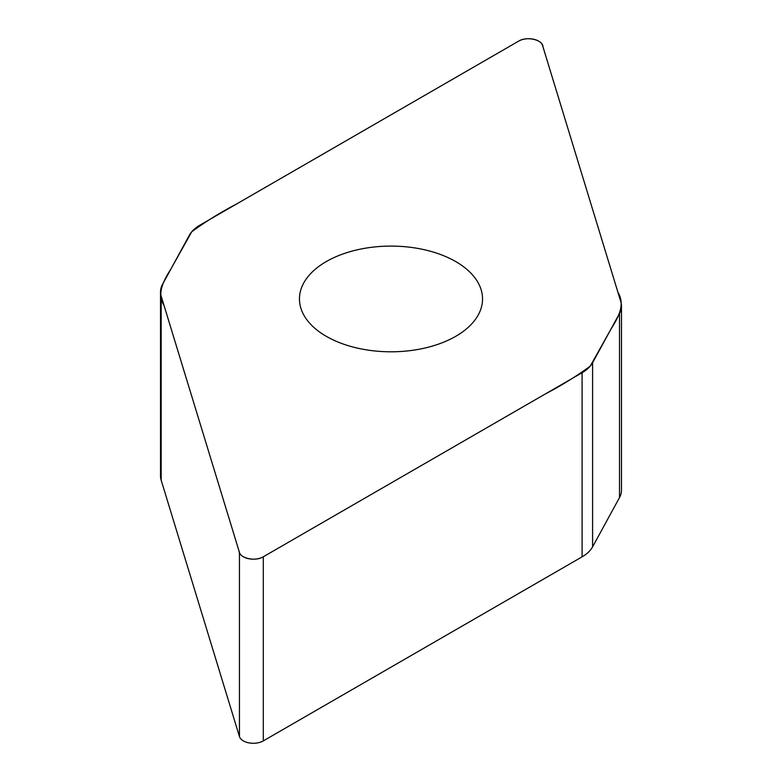 <?xml version="1.0" encoding="UTF-8"?>
<svg xmlns="http://www.w3.org/2000/svg" width="782" height="782" viewBox="0 0 782 782"><rect width="100%" height="100%" fill="white"/><g stroke="black" fill="none" stroke-linecap="round" stroke-linejoin="round"><path stroke-width="1.17" d="M621.485 306.055L621.485 490.167A42.609 24.604 180 0 1 619.51 497.567L592.6 546.843A42.609 24.604 180 0 1 582.091 556.843L263.299 740.896A14.096 8.133 180 0 1 249.096 742.9A14.096 8.133 180 0 1 239.448 736.556L161.17 480.216A42.609 24.604 180 0 1 160.515 475.945L160.515 291.833A42.609 24.604 0 0 0 161.17 296.104L239.448 552.444A14.096 8.133 0 0 0 249.096 558.788A14.096 8.133 0 0 0 263.299 556.784L582.091 372.731A42.609 24.604 0 0 0 592.6 362.731L619.51 313.455A42.609 24.604 0 0 0 621.485 306.055A42.609 24.604 0 0 0 620.83 301.784L542.552 45.444A14.096 8.133 0 0 0 532.904 39.1A14.096 8.133 0 0 0 518.701 41.104L199.909 225.157A42.609 24.604 0 0 0 189.4 235.157L162.49 284.433A42.609 24.604 0 0 0 160.515 291.833M455.73 336.319A91.543 52.853 0 0 0 482.543 298.949A91.543 52.853 0 0 0 391 246.095A91.543 52.853 0 0 0 299.457 298.949A91.543 52.853 0 0 0 355.966 347.775A91.543 52.853 0 0 0 455.73 336.319M518.701 41.104C526.912 35.904 543.138 39.911 542.972 46.852L617.956 292.341C625.629 305.029 618.083 317.619 610.674 329.623L590.263 366.113C576.676 376.103 561.632 385.428 545.122 394.069L263.299 556.784C255.088 561.984 238.862 557.977 239.028 551.036L164.044 305.547C156.371 292.859 163.917 280.269 171.326 268.265L191.737 231.775C205.324 221.785 220.368 212.46 236.878 203.819L518.701 41.104M592.6 362.731L592.6 546.843M582.091 556.843L582.091 372.731M263.299 556.784L263.299 740.896M239.448 552.444L239.448 736.556M619.51 313.455L619.51 497.567M161.17 296.104L161.17 480.216"/></g></svg>
